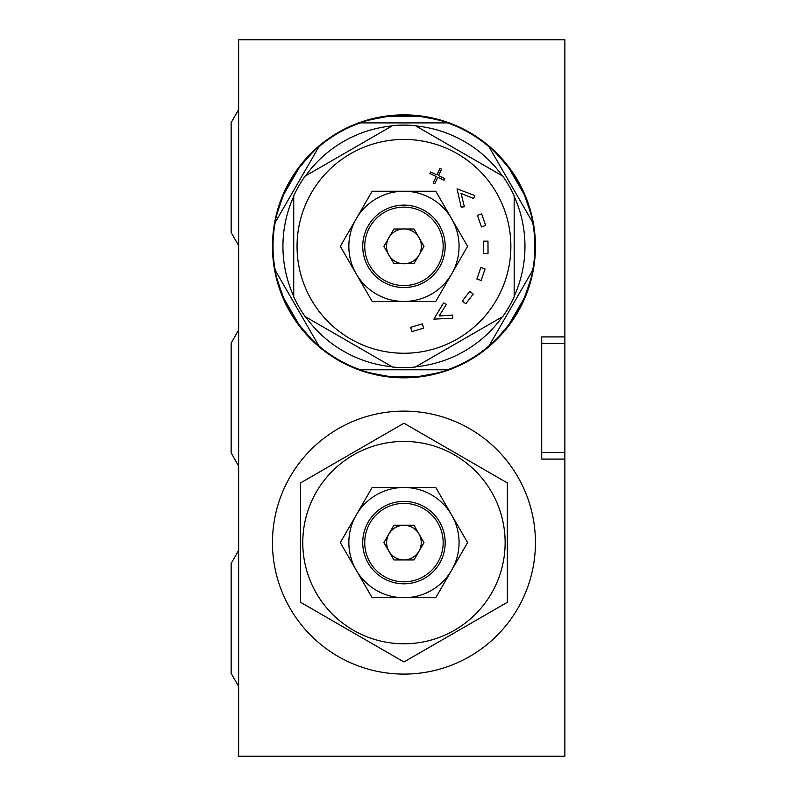 <?xml version="1.0" encoding="UTF-8"?>
<svg xmlns="http://www.w3.org/2000/svg" width="796" height="796" viewBox="0 0 796 796"><rect width="100%" height="100%" fill="white"/><g stroke="black" fill="none" stroke-linecap="round" stroke-linejoin="round"><path stroke-width="1.19" d="M564.862 756.2L564.862 39.8L238.631 39.8L238.631 756.2L564.862 756.2M564.862 336.917L541.718 336.917L541.718 459.083L564.862 459.083M403.95 674.093A131.489 131.489 0 0 0 535.439 542.603A131.489 131.489 0 0 0 403.95 411.114A131.489 131.489 0 0 0 272.461 542.603A131.489 131.489 0 0 0 403.95 674.093M403.95 114.853A131.489 131.489 0 0 0 272.461 246.342A131.489 131.489 0 0 0 403.95 377.831A131.489 131.489 0 0 0 535.439 246.342A131.489 131.489 0 0 0 403.95 114.853M541.718 451.67L541.718 452.466L564.862 452.466M564.862 343.534L541.718 343.534L541.718 344.33M534.882 245.496L534.882 247.287M534.803 251.128L534.832 250.004M524.166 194.453C535.907 226.422 531.34 220.552 532.683 222.432A130.932 130.932 0 0 1 532.683 270.252L489.023 345.882A130.932 130.932 0 0 1 447.611 369.782L360.29 369.782A130.932 130.932 0 0 1 318.878 345.882L275.217 270.252A130.932 130.932 0 0 1 275.217 222.432L318.878 146.812A130.932 130.932 0 0 1 360.29 122.902L447.611 122.902A130.932 130.932 0 0 1 489.023 146.812L532.683 222.432L489.023 146.812C489.978 148.912 487.182 142.026 508.992 168.175A130.932 130.932 0 0 1 524.166 194.453L508.992 168.175M524.166 298.231C535.907 266.262 531.34 272.132 532.683 270.252L489.023 345.882C489.978 343.772 487.182 350.658 508.992 324.509L524.166 298.231A130.932 130.932 0 0 1 508.992 324.509M419.124 376.399C452.675 370.588 445.312 369.563 447.611 369.782L360.29 369.782C362.588 369.563 355.225 370.588 388.786 376.399A130.932 130.932 0 0 0 419.124 376.399L388.786 376.399M403.95 115.41A130.932 130.932 0 0 1 419.124 116.286C452.675 122.106 445.312 123.121 447.611 122.902L360.29 122.902C362.588 123.121 355.225 122.106 388.786 116.286A130.932 130.932 0 0 1 403.95 115.41M534.892 246.342L534.882 245.815M534.862 243.586L534.872 244.282M534.783 241.168L534.832 242.69M415.781 125.907A121.012 121.012 0 0 1 502.336 175.886M514.166 196.363A121.012 121.012 0 0 1 514.166 296.321M502.336 316.808A121.012 121.012 0 0 1 415.781 366.777M392.12 366.777A121.012 121.012 0 0 1 305.565 316.808M293.734 296.321A121.012 121.012 0 0 1 293.734 196.363M305.565 175.886A121.012 121.012 0 0 1 392.12 125.907M392.587 367.046L305.107 316.539A121.241 121.241 0 0 1 293.734 296.848L293.734 195.836A121.241 121.241 0 0 1 305.107 176.145L392.587 125.639A121.241 121.241 0 0 1 415.323 125.639L502.803 176.145A121.241 121.241 0 0 1 514.166 195.836L514.166 296.848A121.241 121.241 0 0 1 502.803 316.539L415.323 367.046A121.241 121.241 0 0 1 392.587 367.046M403.95 139.439A106.913 106.913 0 0 1 510.863 246.342A106.913 106.913 0 0 1 403.95 353.255A106.913 106.913 0 0 1 297.047 246.342A106.913 106.913 0 0 1 403.95 139.439M423.631 328.161L422.377 323.882L410.656 327.315L411.91 331.594L423.631 328.161M452.805 315.037L439.123 315.982L446.387 304.341L443.521 302.948L433.89 319.126L452.685 318.231L452.805 315.037M473.252 294.042L469.71 291.356L462.327 301.087L465.869 303.774L473.252 294.042M485.043 268.889L480.814 267.466L476.923 279.048L481.142 280.471L485.043 268.889M483.52 241.168L487.978 241.148L488.028 253.357L483.57 253.377L483.52 241.168M481.65 213.905L477.441 215.378L481.461 226.91L485.669 225.437L481.65 213.905M473.779 198.562L474.655 195.498L457.053 188.831L461.202 207.189L464.366 206.751L461.063 193.438L473.779 198.562M444.884 178.602L438.556 175.647L441.571 169.19L439.989 168.454L436.974 174.911L430.656 171.956L429.9 173.568L436.228 176.523L433.203 182.981L434.785 183.727L437.8 177.259L444.128 180.214L444.884 178.602M451.68 273.894L435.77 301.455L372.14 301.455L340.32 246.342L372.14 191.239L435.77 191.239L467.58 246.342L451.68 273.894A55.103 55.103 0 0 1 348.847 246.342A55.103 55.103 0 0 1 451.68 218.791A55.103 55.103 0 0 1 451.68 273.894M445.173 246.342A41.223 41.223 0 0 1 403.95 287.565A41.223 41.223 0 0 1 362.727 246.342A41.223 41.223 0 0 1 403.95 205.119A41.223 41.223 0 0 1 445.173 246.342M364.737 246.342A39.213 39.213 0 0 1 403.95 207.129A39.213 39.213 0 0 1 443.163 246.342A39.213 39.213 0 0 1 403.95 285.555A39.213 39.213 0 0 1 364.737 246.342M418.288 256.222A17.413 17.413 0 0 0 419.681 253.825L423.999 246.342L419.681 238.86A17.413 17.413 0 0 0 418.288 236.462L413.97 228.989L405.333 228.989A17.413 17.413 0 0 0 388.229 238.86L383.911 246.342L388.229 253.825A17.413 17.413 0 0 0 389.612 256.222L393.93 263.705L402.567 263.705A17.413 17.413 0 0 0 418.288 256.222L413.97 263.705L405.333 263.705M389.612 236.462L393.93 228.989L402.567 228.989M419.681 253.825A17.413 17.413 0 0 0 419.681 238.86M389.612 256.222A17.413 17.413 0 0 0 402.567 263.705M388.229 238.86A17.413 17.413 0 0 0 388.229 253.825M418.288 236.462A17.413 17.413 0 0 0 405.333 228.989M298.908 324.509C320.718 350.658 317.922 343.772 318.878 345.882L275.217 270.252C276.56 272.132 271.993 266.262 283.734 298.231L298.908 324.509A130.932 130.932 0 0 1 283.734 298.231M283.734 194.453C271.993 226.422 276.56 220.552 275.217 222.432L318.878 146.812C317.922 148.912 320.718 142.026 298.908 168.175L283.734 194.453A130.932 130.932 0 0 1 298.908 168.175M500.585 606.184L494.067 609.945M410.577 658.153L403.95 661.973L300.57 602.293L300.57 482.913L403.95 423.223L507.331 482.913L507.331 602.293L403.95 661.973M401.672 660.66L307.196 606.114M300.57 602.293L300.57 482.913L403.95 423.223L507.331 482.913L507.331 602.293M403.95 643.785A101.182 101.182 0 0 1 302.779 542.603A101.182 101.182 0 0 1 403.95 441.422A101.182 101.182 0 0 1 505.132 542.603A101.182 101.182 0 0 1 403.95 643.785M451.68 570.155L435.77 597.706L372.14 597.706L340.32 542.603L372.14 487.49L435.77 487.49L467.58 542.603L451.68 570.155A55.103 55.103 0 0 1 348.847 542.603A55.103 55.103 0 0 1 451.68 515.052A55.103 55.103 0 0 1 451.68 570.155M445.173 542.603A41.223 41.223 0 0 1 403.95 583.826A41.223 41.223 0 0 1 362.727 542.603A41.223 41.223 0 0 1 403.95 501.38A41.223 41.223 0 0 1 445.173 542.603M364.737 542.603A39.213 39.213 0 0 1 403.95 503.39A39.213 39.213 0 0 1 443.163 542.603A39.213 39.213 0 0 1 403.95 581.816A39.213 39.213 0 0 1 364.737 542.603M413.97 559.966L423.999 542.603L413.97 525.241L393.93 525.241L383.911 542.603L393.93 559.966L413.97 559.966M386.647 542.603A17.303 17.303 0 0 0 403.95 559.906A17.303 17.303 0 0 0 421.253 542.603A17.303 17.303 0 0 0 403.95 525.3A17.303 17.303 0 0 0 386.647 542.603M388.786 116.286L419.124 116.286M238.631 329.942L231.139 343.116L231.139 452.884L238.631 466.058M238.631 245.626L231.139 232.452L231.139 122.683L238.631 109.51M238.631 686.49L231.139 673.317L231.139 563.548L238.631 550.374"/></g></svg>
